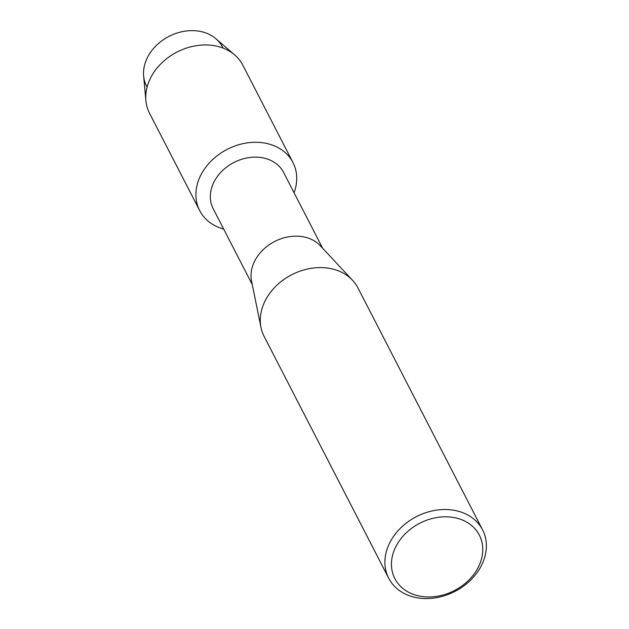 <?xml version="1.0" encoding="UTF-8"?>
<svg xmlns="http://www.w3.org/2000/svg" width="629" height="629" viewBox="0 0 629 629"><rect width="100%" height="100%" fill="white"/><g stroke="black" fill="none" stroke-linecap="round" stroke-linejoin="round"><path stroke-width="0.94" d="M147.092 87.132A42.701 34.013 -27.3 0 1 155.221 46.601A42.701 34.013 -27.3 0 1 200.502 31.45A42.701 34.013 -27.3 0 1 222.973 48.04M252.268 284.567L213.168 208.663A39.603 31.544 -27.3 0 1 221.597 171.513A39.603 31.544 -27.3 0 1 263.174 157.903A39.603 31.544 -27.3 0 1 283.577 172.393L322.677 248.29M265.925 143.302A52.474 41.797 -27.3 0 1 294.073 192.773A52.474 41.797 -27.3 0 0 292.957 162.502A52.474 41.797 -27.3 0 0 265.925 143.302A52.474 41.797 -27.3 0 0 200.541 175.68A52.474 41.797 -27.3 0 0 223.665 229.05A52.474 41.797 -27.3 0 1 199.668 210.566A52.474 41.797 -27.3 0 1 210.841 161.338A52.474 41.797 -27.3 0 1 265.925 143.302M388.706 578.232L264.07 336.295A52.805 42.057 -27.3 0 1 260.988 327.497L251.561 281.084A39.603 31.544 -27.3 0 1 265.454 247.614A39.603 31.544 -27.3 0 1 303.878 236.921A39.603 31.544 -27.3 0 1 320.247 245.695L352.57 280.314A52.805 42.057 -27.3 0 1 357.948 287.933L482.585 529.862A52.805 42.057 -27.3 0 1 471.341 579.395A52.805 42.057 -27.3 0 1 415.911 597.55A52.805 42.057 -27.3 0 1 388.706 578.232A52.805 42.057 -27.3 0 1 399.95 528.69A52.805 42.057 -27.3 0 1 455.38 510.544A52.805 42.057 -27.3 0 1 482.585 529.862M260.988 327.497A52.805 42.057 -27.3 0 1 279.512 282.877A52.805 42.057 -27.3 0 1 330.744 268.607A52.805 42.057 -27.3 0 1 352.57 280.314M454.869 517.73A47.521 37.85 -27.3 0 1 479.172 565.424A47.521 37.85 -27.3 0 1 419.346 596.04A47.521 37.85 -27.3 0 1 395.043 548.346A47.521 37.85 -27.3 0 1 454.869 517.73M199.668 210.566L149.521 113.228A52.474 41.797 -27.3 0 1 145.897 100.679L143.632 75.975A42.701 34.013 -27.3 0 1 200.502 31.45A42.701 34.013 -27.3 0 1 215.904 38.746L234.696 54.927A52.474 41.797 -27.3 0 1 242.81 65.164L292.957 162.502M145.897 100.679A52.474 41.797 -27.3 0 1 215.778 45.964A52.474 41.797 -27.3 0 1 234.696 54.927"/></g></svg>
